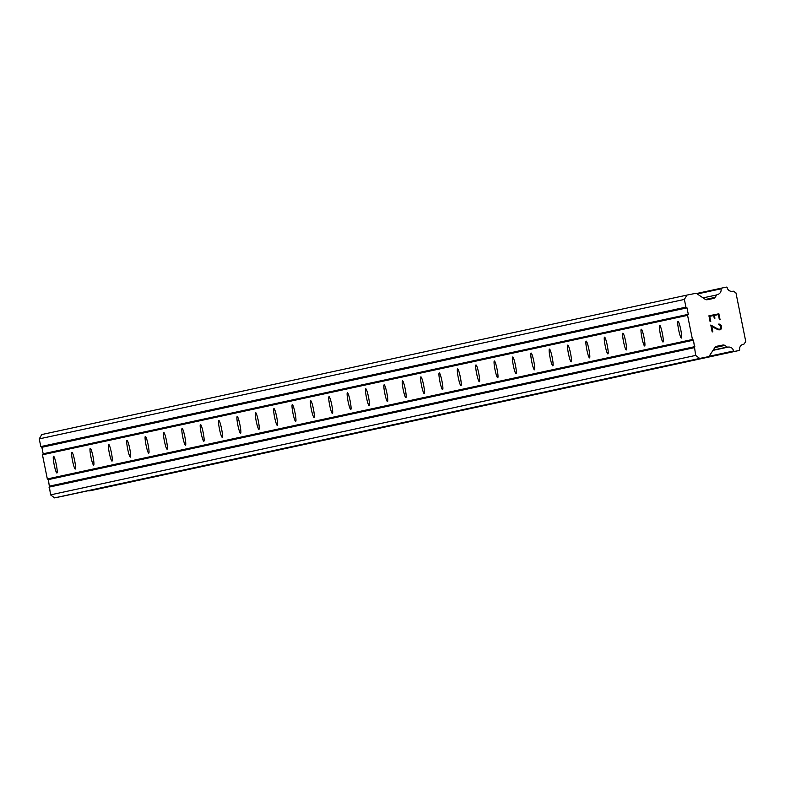 <?xml version="1.0" encoding="UTF-8"?>
<svg xmlns="http://www.w3.org/2000/svg" width="785" height="785" viewBox="0 0 785 785"><rect width="100%" height="100%" fill="white"/><g stroke="black" fill="none" stroke-linecap="round" stroke-linejoin="round"><path stroke-width="1.18" d="M53.537 456.252L53.537 456.252A8.547 1.06 78.6 0 1 56.265 464.416A8.547 1.06 78.6 0 1 56.912 473.012L56.912 473.012A8.547 1.06 78.6 0 1 54.194 464.848A8.547 1.06 78.6 0 1 53.537 456.252M71.906 452.278L71.906 452.278A8.547 1.06 78.6 0 1 74.624 460.452A8.547 1.06 78.6 0 1 75.281 469.047L75.281 469.047A8.547 1.06 78.6 0 1 72.554 460.883A8.547 1.06 78.6 0 1 71.906 452.278M90.265 448.313A8.547 1.06 78.6 0 1 90.275 448.313A8.547 1.06 78.6 0 1 92.993 456.477A8.547 1.06 78.6 0 1 93.65 465.073L93.65 465.073A8.547 1.06 78.6 0 1 90.923 456.909A8.547 1.06 78.6 0 1 90.265 448.313M108.634 444.339L108.634 444.339A8.547 1.06 78.6 0 1 111.362 452.513A8.547 1.06 78.6 0 1 112.019 461.109A8.547 1.06 78.6 0 1 112.01 461.109A8.547 1.06 78.6 0 1 109.292 452.945A8.547 1.06 78.6 0 1 108.634 444.339M127.003 440.375L127.003 440.375A8.547 1.06 78.6 0 1 129.731 448.539A8.547 1.06 78.6 0 1 130.379 457.135L130.379 457.135A8.547 1.06 78.6 0 1 127.661 448.971A8.547 1.06 78.6 0 1 127.003 440.375M145.372 436.401L145.372 436.401A8.547 1.06 78.6 0 1 148.09 444.565A8.547 1.06 78.6 0 1 148.748 453.171L148.748 453.171A8.547 1.06 78.6 0 1 146.02 444.997A8.547 1.06 78.6 0 1 145.372 436.401M163.731 432.437A8.547 1.06 78.6 0 1 163.741 432.437A8.547 1.06 78.6 0 1 166.459 440.601A8.547 1.06 78.6 0 1 167.117 449.197L167.117 449.197A8.547 1.06 78.6 0 1 164.389 441.033A8.547 1.06 78.6 0 1 163.731 432.437M182.1 428.463L182.1 428.463A8.547 1.06 78.6 0 1 184.828 436.627A8.547 1.06 78.6 0 1 185.486 445.223A8.547 1.06 78.6 0 1 185.476 445.223A8.547 1.06 78.6 0 1 182.758 437.059A8.547 1.06 78.6 0 1 182.1 428.463M200.469 424.489L200.469 424.489A8.547 1.06 78.6 0 1 203.197 432.663A8.547 1.06 78.6 0 1 203.845 441.258L203.845 441.258A8.547 1.06 78.6 0 1 201.127 433.094A8.547 1.06 78.6 0 1 200.469 424.489M218.838 420.524L218.838 420.524A8.547 1.06 78.6 0 1 221.556 428.688A8.547 1.06 78.6 0 1 222.214 437.284L222.214 437.284A8.547 1.06 78.6 0 1 219.486 429.12A8.547 1.06 78.6 0 1 218.838 420.524M237.198 416.55A8.547 1.06 78.6 0 1 237.207 416.55A8.547 1.06 78.6 0 1 239.925 424.724A8.547 1.06 78.6 0 1 240.583 433.32L240.583 433.32A8.547 1.06 78.6 0 1 237.855 425.156A8.547 1.06 78.6 0 1 237.198 416.55M255.567 412.586L255.567 412.586A8.547 1.06 78.6 0 1 258.294 420.75A8.547 1.06 78.6 0 1 258.952 429.346A8.547 1.06 78.6 0 1 258.942 429.346A8.547 1.06 78.6 0 1 256.224 421.182A8.547 1.06 78.6 0 1 255.567 412.586M273.936 408.612L273.936 408.612A8.547 1.06 78.6 0 1 276.663 416.776A8.547 1.06 78.6 0 1 277.311 425.382L277.311 425.382A8.547 1.06 78.6 0 1 274.593 417.208A8.547 1.06 78.6 0 1 273.936 408.612M292.305 404.648L292.305 404.648A8.547 1.06 78.6 0 1 295.023 412.812A8.547 1.06 78.6 0 1 295.68 421.408L295.68 421.408A8.547 1.06 78.6 0 1 292.952 413.244A8.547 1.06 78.6 0 1 292.305 404.648M310.664 400.674A8.547 1.06 78.6 0 1 310.674 400.674A8.547 1.06 78.6 0 1 313.392 408.838A8.547 1.06 78.6 0 1 314.049 417.434L314.049 417.434A8.547 1.06 78.6 0 1 311.321 409.27A8.547 1.06 78.6 0 1 310.664 400.674M329.033 396.7L329.033 396.7A8.547 1.06 78.6 0 1 331.761 404.874A8.547 1.06 78.6 0 1 332.418 413.469A8.547 1.06 78.6 0 1 332.408 413.469A8.547 1.06 78.6 0 1 329.69 405.305A8.547 1.06 78.6 0 1 329.033 396.7M347.402 392.736L347.402 392.736A8.547 1.06 78.6 0 1 350.13 400.899A8.547 1.06 78.6 0 1 350.777 409.495L350.777 409.495A8.547 1.06 78.6 0 1 348.059 401.331A8.547 1.06 78.6 0 1 347.402 392.736M365.771 388.761L365.771 388.761A8.547 1.06 78.6 0 1 368.489 396.935A8.547 1.06 78.6 0 1 369.146 405.531L369.146 405.531A8.547 1.06 78.6 0 1 366.418 397.367A8.547 1.06 78.6 0 1 365.771 388.761M384.13 384.797A8.547 1.06 78.6 0 1 384.14 384.797A8.547 1.06 78.6 0 1 386.858 392.961A8.547 1.06 78.6 0 1 387.515 401.557L387.515 401.557A8.547 1.06 78.6 0 1 384.787 393.393A8.547 1.06 78.6 0 1 384.13 384.797M402.499 380.823L402.499 380.823A8.547 1.06 78.6 0 1 405.227 388.987A8.547 1.06 78.6 0 1 405.884 397.593A8.547 1.06 78.6 0 1 405.874 397.593A8.547 1.06 78.6 0 1 403.156 389.419A8.547 1.06 78.6 0 1 402.499 380.823M420.868 376.859L420.868 376.859A8.547 1.06 78.6 0 1 423.596 385.023A8.547 1.06 78.6 0 1 424.243 393.619L424.243 393.619A8.547 1.06 78.6 0 1 421.525 385.455A8.547 1.06 78.6 0 1 420.868 376.859M439.237 372.885L439.237 372.885A8.547 1.06 78.6 0 1 441.955 381.049A8.547 1.06 78.6 0 1 442.612 389.645L442.612 389.645A8.547 1.06 78.6 0 1 439.885 381.481A8.547 1.06 78.6 0 1 439.237 372.885M457.596 368.911A8.547 1.06 78.6 0 1 457.606 368.911A8.547 1.06 78.6 0 1 460.324 377.085A8.547 1.06 78.6 0 1 460.981 385.68L460.981 385.68A8.547 1.06 78.6 0 1 458.254 377.516A8.547 1.06 78.6 0 1 457.596 368.911M475.965 364.947L475.965 364.947A8.547 1.06 78.6 0 1 478.693 373.111A8.547 1.06 78.6 0 1 479.35 381.706A8.547 1.06 78.6 0 1 479.341 381.706A8.547 1.06 78.6 0 1 476.623 373.542A8.547 1.06 78.6 0 1 475.965 364.947M494.334 360.972L494.334 360.972A8.547 1.06 78.6 0 1 497.062 369.146A8.547 1.06 78.6 0 1 497.71 377.742L497.71 377.742A8.547 1.06 78.6 0 1 494.992 369.578A8.547 1.06 78.6 0 1 494.334 360.972M512.703 357.008L512.703 357.008A8.547 1.06 78.6 0 1 515.421 365.172A8.547 1.06 78.6 0 1 516.079 373.768L516.079 373.768A8.547 1.06 78.6 0 1 513.351 365.604A8.547 1.06 78.6 0 1 512.703 357.008M531.062 353.034A8.547 1.06 78.6 0 1 531.072 353.034A8.547 1.06 78.6 0 1 533.79 361.198A8.547 1.06 78.6 0 1 534.448 369.804L534.448 369.804A8.547 1.06 78.6 0 1 531.72 361.63A8.547 1.06 78.6 0 1 531.062 353.034M549.431 349.07L549.431 349.07A8.547 1.06 78.6 0 1 552.159 357.234A8.547 1.06 78.6 0 1 552.817 365.83A8.547 1.06 78.6 0 1 552.807 365.83A8.547 1.06 78.6 0 1 550.089 357.666A8.547 1.06 78.6 0 1 549.431 349.07M567.8 345.096L567.8 345.096A8.547 1.06 78.6 0 1 570.528 353.26A8.547 1.06 78.6 0 1 571.176 361.856L571.176 361.856A8.547 1.06 78.6 0 1 568.458 353.692A8.547 1.06 78.6 0 1 567.8 345.096M586.169 341.122L586.169 341.122A8.547 1.06 78.6 0 1 588.887 349.296A8.547 1.06 78.6 0 1 589.545 357.891L589.545 357.891A8.547 1.06 78.6 0 1 586.817 349.727A8.547 1.06 78.6 0 1 586.169 341.122M604.529 337.158A8.547 1.06 78.6 0 1 604.538 337.158A8.547 1.06 78.6 0 1 607.256 345.322A8.547 1.06 78.6 0 1 607.914 353.917L607.914 353.917A8.547 1.06 78.6 0 1 605.186 345.753A8.547 1.06 78.6 0 1 604.529 337.158M622.897 333.183L622.897 333.183A8.547 1.06 78.6 0 1 625.625 341.357A8.547 1.06 78.6 0 1 626.283 349.953A8.547 1.06 78.6 0 1 626.273 349.953A8.547 1.06 78.6 0 1 623.555 341.789A8.547 1.06 78.6 0 1 622.897 333.183M641.266 329.219L641.266 329.219A8.547 1.06 78.6 0 1 643.994 337.383A8.547 1.06 78.6 0 1 644.642 345.979L644.642 345.979A8.547 1.06 78.6 0 1 641.924 337.815A8.547 1.06 78.6 0 1 641.266 329.219M659.635 325.245L659.635 325.245A8.547 1.06 78.6 0 1 662.354 333.409A8.547 1.06 78.6 0 1 663.011 342.015L663.011 342.015A8.547 1.06 78.6 0 1 660.283 333.841A8.547 1.06 78.6 0 1 659.635 325.245M677.995 321.281A8.547 1.06 78.6 0 1 678.005 321.281A8.547 1.06 78.6 0 1 680.723 329.445A8.547 1.06 78.6 0 1 681.38 338.041L681.38 338.041A8.547 1.06 78.6 0 1 678.652 329.877A8.547 1.06 78.6 0 1 677.995 321.281M718.354 314.589L714.37 315.393L718.354 314.589L719.394 319.75L720.061 319.613L718.883 313.794L720.061 319.613M714.37 315.393L714.939 318.21L714.37 315.393M714.939 318.21L714.271 318.337L713.702 315.531L709.718 316.335L713.702 315.531M709.718 316.335L710.759 321.487L709.718 316.335M710.759 321.487L710.101 321.624L708.924 315.796L718.883 313.784L708.924 315.796M718.344 324.136L720.61 325.775L720.973 327.59L719.923 329.18L720.718 328.562M718.942 324.019L720.012 324.303L718.942 324.019M720.012 324.303L720.591 324.696L720.012 324.303M720.591 324.696L721.268 325.589L720.591 324.705M721.268 325.589L721.65 327.512L721.258 325.589M721.65 327.512L721.366 328.581L721.65 327.512M721.366 328.581L720.983 329.18L721.366 328.581M720.983 329.18L720.11 329.857L720.983 329.18M720.11 329.857L718.069 329.769L711.74 326.325L715.91 328.729M711.74 326.325L712.839 331.81L711.73 326.325M712.839 331.81L712.181 331.937L710.788 325.039L718.049 329.092L719.923 329.18L718.049 329.092L710.788 325.039M743.729 344.183A4.69 4.661 -102.2 0 0 739.706 349.786A0.569 0.569 -102.2 0 1 739.274 350.453L734.24 351.474A0.569 0.569 -102.2 0 1 733.533 351.013A4.69 4.661 -102.2 0 0 727.783 347.186A0.569 0.569 -102.2 0 1 727.253 347.039L724.83 345.42A2.846 2.826 -102.2 0 0 722.749 345.057A2.846 2.826 -102.2 0 1 722.749 345.057L716.695 346.283A2.846 2.826 -102.2 0 0 714.899 347.49L709.571 355.585A2.846 2.826 -102.2 0 1 707.776 356.802L699.68 358.431L695.667 355.419L693.508 340.16L692.448 339.493L687.582 315.354L688.298 314.334L686.993 307.857L685.933 307.141L684.373 299.428L686.914 295.101L695 293.472A2.846 2.826 -102.2 0 1 697.129 293.894L705.185 299.291A2.846 2.826 -102.2 0 0 707.305 299.713L713.33 298.506A2.846 2.826 -102.2 0 0 715.135 297.358L716.744 294.934A0.569 0.569 -102.2 0 1 717.176 294.591A4.69 4.661 -102.2 0 0 720.993 288.841A0.569 0.569 -102.2 0 1 721.464 288.144L726.498 287.124A0.569 0.569 -102.2 0 1 727.165 287.575A4.69 4.661 -102.2 0 0 733.043 291.186A0.569 0.569 -102.2 0 1 733.514 291.264L735.957 292.893L745.75 341.485L744.141 343.928A0.569 0.569 -102.2 0 1 743.729 344.183L742.836 344.379M94.151 489.899L739.274 350.453A0.569 0.569 -102.2 0 1 739.264 350.453L94.141 489.899A0.569 0.569 77.8 0 0 94.161 489.899L89.156 490.9M686.914 295.101L41.782 434.547L39.25 438.874L40.8 446.587L41.87 447.303L43.175 453.779L42.459 454.8L47.326 478.938L48.385 479.606L50.544 494.864L54.557 497.876L62.653 496.238A2.846 2.826 77.8 0 0 62.692 496.238A2.846 2.826 77.8 0 0 62.721 496.228L707.815 356.792M88.479 490.654A0.569 0.569 77.8 0 0 89.117 490.91L734.181 351.484M693.508 340.16L48.385 479.606M692.448 339.493L47.326 478.938M694.813 346.636L49.691 486.082M694.107 347.706L48.984 487.151M695.667 355.419L50.544 494.864M699.68 358.431L54.557 497.876M722.72 345.066L715.998 346.519M724.83 345.42L714.85 347.578M727.253 347.039L713.202 350.081M721.386 288.164L696.423 293.551L721.425 288.144M716.744 294.934L703.085 297.878M715.135 297.358L705.46 299.458M684.373 299.428L39.25 438.874M685.933 307.141L40.8 446.587M686.993 307.857L41.87 447.303M688.298 314.334L43.175 453.779M687.582 315.354L42.459 454.8M707.776 356.802L62.653 496.238M727.744 347.196L713.006 350.375L727.764 347.186M733.533 351.013L708.835 356.351M720.993 288.841L697.247 293.973M734.211 351.474L89.088 490.919M743.788 344.173L742.816 344.379"/></g></svg>
